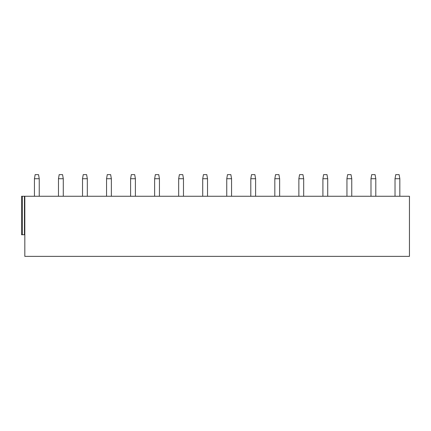<?xml version="1.0" encoding="UTF-8"?>
<svg xmlns="http://www.w3.org/2000/svg" width="431" height="431" viewBox="0 0 431 431"><rect width="100%" height="100%" fill="white"/><g stroke="black" fill="none" stroke-linecap="round" stroke-linejoin="round"><path stroke-width="0.65" d="M409.45 196.267L409.45 256.37L24.82 256.37L24.82 196.267L409.45 196.267M22.417 196.267L22.417 234.733L21.55 234.733L21.55 196.267L24.82 196.267M22.417 234.733L24.82 234.733M34.437 178.725L35.159 174.63L38.521 174.63L39.243 178.725L34.437 178.725L34.437 196.267M58.476 178.725L59.198 174.63L62.56 174.63L63.282 178.725L58.476 178.725L58.476 196.267M82.515 178.725L83.237 174.63L86.599 174.63L87.321 178.725L82.515 178.725L82.515 196.267M106.554 178.725L107.276 174.63L110.638 174.63L111.36 178.725L106.554 178.725L106.554 196.267M130.593 178.725L131.315 174.63L134.682 174.63L135.399 178.725L130.593 178.725L130.593 196.267M154.632 178.725L155.354 174.63L158.721 174.63L159.438 178.725L154.632 178.725L154.632 196.267M178.671 178.725L179.393 174.63L182.76 174.63L183.482 178.725L178.671 178.725L178.671 196.267M202.71 178.725L203.432 174.63L206.799 174.63L207.521 178.725L202.71 178.725L202.71 196.267M226.749 178.725L227.471 174.63L230.838 174.63L231.56 178.725L226.749 178.725L226.749 196.267M250.788 178.725L251.51 174.63L254.877 174.63L255.599 178.725L250.788 178.725L250.788 196.267M274.827 178.725L275.549 174.63L278.916 174.63L279.638 178.725L274.827 178.725L274.827 196.267M298.866 178.725L299.588 174.63L302.955 174.63L303.677 178.725L298.866 178.725L298.866 196.267M322.911 178.725L323.627 174.63L326.994 174.63L327.716 178.725L322.911 178.725L322.911 196.267M346.95 178.725L347.666 174.63L351.033 174.63L351.755 178.725L346.95 178.725L346.95 196.267M370.989 178.725L371.711 174.63L375.072 174.63L375.794 178.725L370.989 178.725L370.989 196.267M395.028 178.725L395.75 174.63L399.111 174.63L399.833 178.725L395.028 178.725L395.028 196.267M24.459 196.267L24.459 234.733M39.243 178.725L39.243 196.267M63.282 178.725L63.282 196.267M87.321 178.725L87.321 196.267M111.36 178.725L111.36 196.267M135.399 178.725L135.399 196.267M159.438 178.725L159.438 196.267M183.482 178.725L183.482 196.267M207.521 178.725L207.521 196.267M231.56 178.725L231.56 196.267M255.599 178.725L255.599 196.267M279.638 178.725L279.638 196.267M303.677 178.725L303.677 196.267M327.716 178.725L327.716 196.267M351.755 178.725L351.755 196.267M375.794 178.725L375.794 196.267M399.833 178.725L399.833 196.267"/></g></svg>
